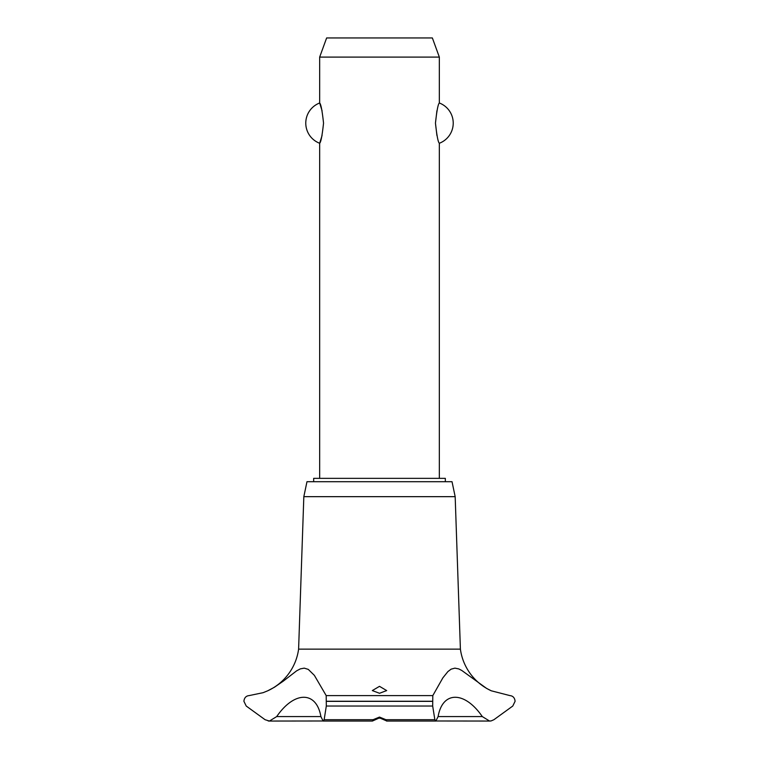 <?xml version="1.0" encoding="UTF-8"?>
<svg xmlns="http://www.w3.org/2000/svg" width="759" height="759" viewBox="0 0 759 759"><rect width="100%" height="100%" fill="white"/><g stroke="black" fill="none" stroke-linecap="round" stroke-linejoin="round"><path stroke-width="1.14" d="M445.324 481.699L445.324 478.35L313.676 478.35L313.676 481.699M439.338 478.35L439.338 143.261C438.104 142.303 436.804 135.595 435.457 123.129C436.804 110.662 438.104 103.955 439.338 102.996L439.338 57.096L319.662 57.096L319.662 102.996C320.896 103.955 322.196 110.662 323.543 123.129C322.196 135.595 320.896 142.303 319.662 143.261L319.662 478.35M322.082 110.776L319.662 102.996A21.537 21.537 0 0 0 319.662 143.261L322.082 135.482M436.918 110.776L435.457 123.129L436.918 135.482M439.338 102.996A21.537 21.537 0 0 1 439.338 143.261M319.662 57.096L326.636 37.95L432.364 37.95L439.338 57.096M268.307 690.529A53.785 53.785 0 0 0 298.6 649.144L303.828 496.661L306.978 481.699L452.022 481.699L455.172 496.661L460.4 649.144A53.785 53.785 0 0 0 491.291 690.804L509.972 695.614C512.989 695.918 514.697 697.806 515.105 701.259L512.78 706.031L493.938 719.693L491.291 720.86L489.593 721.05L482.307 716.581L438.104 716.581L435.865 721.05L434.85 719.693L432.687 706.031L432.801 695.614L442.877 677.834L447.914 671.563L451.131 669.153L454.888 668.138L458.74 668.907L461.719 670.425L486.652 688.451L491.291 690.804M326.199 695.614L326.313 706.031L324.15 719.693L323.135 721.05L320.896 716.581L276.693 716.581L269.407 721.05A7.656 7.656 0 0 1 269.398 721.05L265.062 719.693L246.22 706.031L243.895 701.259C244.303 697.806 246.011 695.918 249.028 695.614L263.136 692.673L267.709 690.804L274.388 687.265L283.221 681.193L296.674 670.804L300.327 668.878L304.236 668.138L308.268 669.381L314.368 675.358L326.199 695.614L432.801 695.614M268.164 720.946A7.656 7.656 0 0 0 269.398 721.05L322.86 720.984M482.307 716.581C464.612 690.823 442.525 690.861 438.104 716.581M491.111 720.898A7.656 7.656 0 0 1 489.574 721.05M379.5 717.075L385.914 719.693L386.682 720.955L379.5 717.853L372.422 721.05L373.086 719.693L379.5 717.075M379.5 686.335L386.682 690.576L379.5 693.28L372.318 690.576L379.5 686.335M320.896 716.581C316.465 690.823 294.359 690.861 276.693 716.581M298.6 649.144L460.4 649.144M436.14 720.984L489.602 721.05M381.293 718.175L377.707 718.175M303.828 496.661L455.172 496.661M326.361 701.363L432.639 701.363M326.361 701.259L432.639 701.259M385.914 719.693L434.85 719.693M326.313 706.031L432.687 706.031M324.15 719.693L373.086 719.693M386.578 721.05L435.865 721.05M372.422 721.05L323.135 721.05"/></g></svg>
